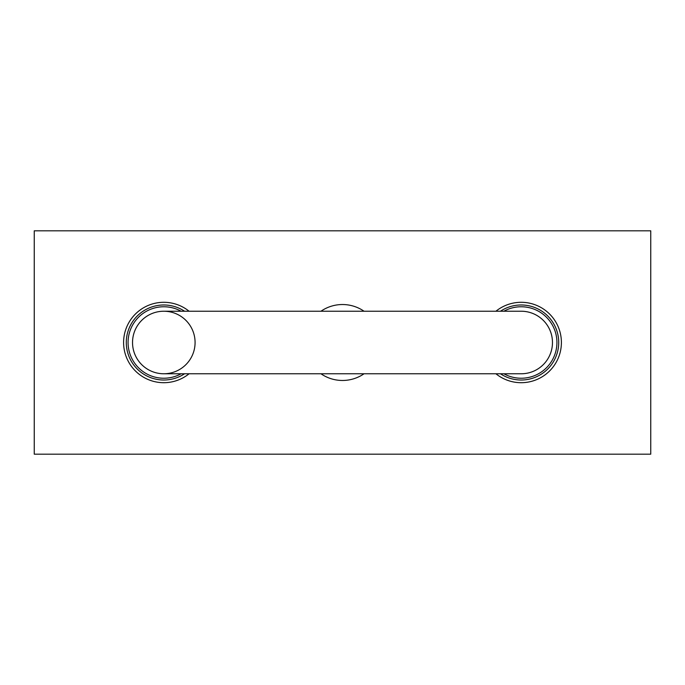 <?xml version="1.0" encoding="UTF-8"?>
<svg xmlns="http://www.w3.org/2000/svg" width="685" height="685" viewBox="0 0 685 685"><rect width="100%" height="100%" fill="white"/><g stroke="black" fill="none" stroke-linecap="round" stroke-linejoin="round"><path stroke-width="1.03" d="M189.077 373.77A40.209 40.209 0 0 1 123.6 342.5A40.209 40.209 0 0 1 189.077 311.23M495.923 311.23A40.209 40.209 0 0 1 561.4 342.5A40.209 40.209 0 0 1 495.923 373.77M320.957 311.23A37.975 37.975 0 0 1 364.043 311.23M650.75 230.819L650.75 454.181L34.25 454.181L34.25 230.819L650.75 230.819M364.043 373.77A37.975 37.975 0 0 1 320.957 373.77M521.199 311.23L163.801 311.23A31.27 31.27 0 0 0 132.53 342.5A31.27 31.27 0 0 1 163.801 311.23A31.27 31.27 0 0 1 195.079 342.5A31.27 31.27 0 0 1 163.801 373.77A31.27 31.27 0 0 1 132.53 342.5A31.27 31.27 0 0 0 163.801 373.77L521.199 373.77A31.27 31.27 0 0 0 552.47 342.5A31.27 31.27 0 0 0 521.199 311.23A31.27 31.27 0 0 1 552.47 342.5A31.27 31.27 0 0 1 521.199 373.77A31.27 31.27 0 0 0 552.47 342.5M503.895 311.23A35.74 35.74 0 0 1 556.931 342.5A35.74 35.74 0 0 1 503.895 373.77M181.105 373.77A35.74 35.74 0 0 1 128.069 342.5A35.74 35.74 0 0 1 181.105 311.23M184.548 311.23A37.529 37.529 0 0 0 126.28 342.5A37.529 37.529 0 0 0 184.548 373.77M500.452 373.77A37.529 37.529 0 0 0 558.72 342.5A37.529 37.529 0 0 0 500.452 311.23M132.53 342.5A31.27 31.27 0 0 0 163.801 373.77"/></g></svg>
